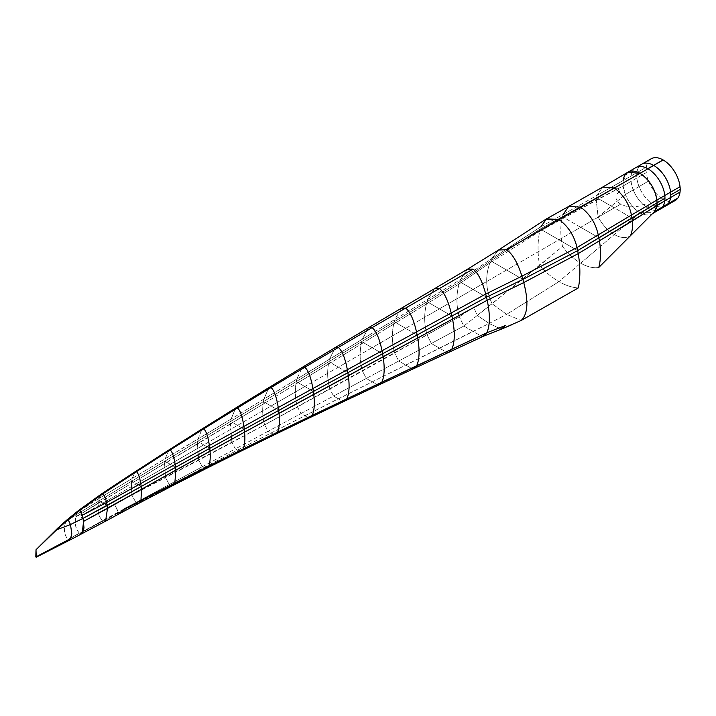 <?xml version="1.0" encoding="UTF-8"?>
<svg xmlns="http://www.w3.org/2000/svg" width="716" height="716" viewBox="0 0 716 716"><rect width="100%" height="100%" fill="white"/><g stroke="black" fill="none" stroke-linecap="round" stroke-linejoin="round"><path stroke-width="0.54" stroke-dasharray="3.58 2.69" d="M545.914 219.23L540.92 226.721L491.632 258.7L498.551 250.009L491.632 258.7L460.513 279.509L427.747 299.422L434.603 288.62L427.747 299.422L394.874 319.434L401.497 308.166L394.874 319.434L362.242 339.312L368.561 327.686L362.242 339.312L329.387 359.334L335.339 347.493L329.387 359.334L296.737 379.203L302.268 367.353L296.737 379.203L263.837 399.197L268.894 387.598L263.837 399.197L231.116 419.021L235.68 407.995L231.116 419.021L198.099 438.953L202.163 428.884L198.099 438.953L165.244 458.705L168.797 450.024L165.244 458.705L132.102 478.557L135.127 471.746L132.102 478.557L99.211 498.309L101.556 493.906L99.211 498.309L77.185 512.334L78.429 510.562L76.397 514.553L79.736 516.487L620.799 204.105A16.379 9.451 0 0 0 643.952 204.105L649.698 207.416M467.539 269.189L460.513 279.509L467.485 269.225M627.816 172.252L623.153 180.593L597.153 195.28L602.639 187.118L597.153 195.28L563.125 214.478L568.692 206.432M651.139 158.791A24.075 13.899 -120 0 0 646.315 167.222L623.153 180.593L623.153 185.945L625.337 194.475C628.746 202.682 633.633 208.741 640.014 212.661L614.301 234.544C607.795 230.615 602.398 224.77 598.12 217.011L625.337 194.475L598.12 217.011L596.222 200.095L596.589 197.625L614.301 207.855L620.799 204.105A16.379 9.451 0 0 1 620.799 190.733L615.053 187.422L596.589 197.625L632.013 218.076L614.301 207.855L580.658 227.276L598.871 237.793L562.436 216.76L580.658 227.276L558.954 239.806L577.669 250.609L540.249 229.004L558.954 239.806L506.615 270.022L522.886 279.419L490.684 260.821L506.615 270.022L473.034 289.416L486.495 297.185L459.744 281.737L473.034 289.416L439.4 308.829L451.903 316.051L427.04 301.696L439.4 308.829L405.641 328.322L417.16 334.972L394.239 321.735L405.641 328.322L372.105 347.681L382.63 353.758L361.661 341.657L372.105 347.681L338.346 367.174L347.869 372.678L328.868 361.705L338.346 367.174L304.81 386.542L313.375 391.482L296.272 381.61L304.81 386.542L271.042 406.035L278.676 410.438L263.416 401.631L271.042 406.035L237.515 425.394L244.281 429.305L230.722 421.473L237.515 425.394L203.747 444.887L209.734 448.341L197.723 441.405L203.747 444.887L170.211 464.245L175.527 467.315L164.85 461.149L170.211 464.245L136.452 483.739L141.186 486.477L131.663 480.973L136.452 483.739L102.898 503.115L107.105 505.541L98.647 500.654L102.898 503.115L79.736 516.487L83.047 518.393M675.215 200.48A24.075 13.899 -120 0 1 663.177 199.29L647.935 208.088A24.075 13.899 -120 0 1 633.257 189.901L625.337 194.475A24.075 13.899 -120 0 1 623.153 185.945L631.073 181.372A24.075 13.899 -120 0 0 633.257 189.901L639.048 186.563A24.075 13.899 -120 0 0 653.726 204.749A24.075 13.899 -120 0 1 639.048 186.563L633.257 189.901A24.075 13.899 -120 0 1 631.073 181.372A24.075 13.899 -120 0 1 630.912 178.606A24.075 13.899 -120 0 0 631.073 181.372L636.864 178.033A24.075 13.899 -120 0 0 639.048 186.563L648.499 181.103L639.048 186.563A24.075 13.899 -120 0 1 636.864 178.033L646.315 172.574A24.075 13.899 -120 0 0 648.499 181.103A24.075 13.899 -120 0 0 654.88 192.013A24.075 13.899 -120 0 0 663.177 199.29L640.014 212.661L614.301 234.544C620.799 238.124 626.187 238.518 630.465 235.716C626.187 238.518 620.799 238.124 614.301 234.544C607.795 230.615 602.398 224.77 598.12 217.011L596.222 200.095L561.881 219.114L562.436 216.76L622.992 183.18A24.075 13.899 -120 0 0 623.153 185.945L561.881 219.114L562.436 216.76L596.589 197.625L597.153 195.28L631.073 176.02A24.075 13.899 -120 0 0 630.912 178.606L636.703 175.259A24.075 13.899 -120 0 0 636.864 178.033A24.075 13.899 -120 0 1 636.703 175.259L630.912 178.606A24.075 13.899 -120 0 1 631.073 176.02A24.075 13.899 -120 0 1 632.613 171.035A24.075 13.899 -120 0 1 635.898 167.589A24.075 13.899 -120 0 0 632.613 171.035A24.075 13.899 -120 0 0 631.073 176.02L636.864 172.681A24.075 13.899 -120 0 0 636.703 175.259L646.154 169.808L636.703 175.259A24.075 13.899 -120 0 1 636.864 172.681A24.075 13.899 -120 0 1 636.98 171.912A24.075 13.899 -120 0 1 641.688 164.241A24.075 13.899 -120 0 0 636.98 171.912A24.075 13.899 -120 0 0 636.864 172.681L646.315 167.222A24.075 13.899 -120 0 0 646.154 169.808A24.075 13.899 -120 0 0 646.315 172.574L623.153 185.945L596.222 200.095L596.589 197.625L540.249 229.004L490.684 260.821L459.744 281.737L263.416 401.631L76.397 514.553L263.416 401.631L459.744 281.737L459.063 284.019L426.432 304.014L427.04 301.696L459.744 281.737L490.684 260.821L540.249 229.004L539.685 231.349L489.842 263.014L491.632 258.7L460.513 279.509L231.116 419.021L99.211 498.309L77.185 512.334L76.397 514.553L263.416 401.631L427.04 301.696L427.747 299.422L426.432 304.014L393.693 324.097L394.874 319.434L393.693 324.097L361.186 344.056L362.242 339.312L361.186 344.056L328.447 364.14L329.387 359.334L328.447 364.14L295.905 384.071L296.737 379.203L295.905 384.071L263.094 404.119L263.837 399.197L263.094 404.119L230.436 423.979L231.116 419.021L230.436 423.979L197.455 443.929L198.099 438.953L197.455 443.929L164.582 463.673L165.244 458.705L164.582 463.673L131.359 483.479L132.102 478.557L131.359 483.479L98.253 503.106L99.211 498.309L98.253 503.106L75.86 516.916L76.397 514.553L65.809 521.812L67 519.861L65.809 521.812L76.397 514.553C74.222 522.268 75.252 528.462 79.467 533.143L67.904 539.434C64.073 534.485 63.375 528.614 65.809 521.812L57.808 528.095L65.809 521.812C63.375 528.614 64.073 534.485 67.904 539.434L79.467 533.143C75.672 529.437 74.464 524.031 75.86 516.916L131.359 483.479L131.878 495.051L114.336 504.046L118.256 512.128L119.062 512.593L103.229 520.997L102.567 520.613C98.548 516.728 97.108 510.893 98.253 503.106C97.108 510.893 98.548 516.728 102.567 520.613L43.631 553.182M540.92 226.721L491.632 258.7L490.684 260.821L540.249 229.004L562.436 216.76L563.125 214.478L540.92 226.721L540.249 229.004L562.436 216.76L563.125 214.478L540.92 226.721L539.685 231.349L489.842 263.014L490.684 260.821L459.744 281.737L460.513 279.509L459.063 284.019L263.094 404.119L131.359 483.479L131.878 495.051L114.336 504.046L118.659 512.361L79.467 533.143L68.154 539.578L70.15 539.9M501.451 329.109L489.144 323.48L506.615 314.342L489.144 323.48L477.277 315.47L539.551 265.493C537.519 252.918 537.564 241.534 539.685 231.349L561.881 219.114C560.252 227.267 560.467 236.396 562.516 246.483L492.107 303.754L506.615 314.342L521.123 320.508L506.615 314.342L558.954 281.621C565.738 285.514 572.209 287.608 578.367 287.904C572.209 287.608 565.738 285.514 558.954 281.621L580.658 263.166L558.954 281.621C552.179 277.683 545.708 272.304 539.551 265.493L562.516 246.483C567.931 253.67 573.981 259.228 580.658 263.166C587.326 266.934 593.376 268.357 598.791 267.444C593.376 268.357 587.326 266.934 580.658 263.166L614.301 234.544L580.658 263.166C573.981 259.228 567.931 253.67 562.516 246.483C560.467 236.396 560.252 227.267 561.881 219.114L539.685 231.349C537.564 241.534 537.519 252.909 539.551 265.493C545.708 272.304 552.179 277.683 558.954 281.621L506.615 314.342L492.107 303.754C485.743 290.025 484.992 276.448 489.842 263.014L459.063 284.019C456.137 294.589 456.208 305.517 459.287 316.803L264.66 424.839L131.878 495.051L135.915 502.578L102.567 520.613L135.915 502.578L131.878 495.051L165.512 477.626L164.582 463.673L165.512 477.626L169.298 484.535L135.915 502.578L136.452 502.883L135.915 502.578L169.298 484.535L165.512 477.626L198.699 460.2L197.455 443.929L198.699 460.2L202.297 466.725L169.298 484.535L170.211 485.063L169.298 484.535L202.297 466.725L198.699 460.2L231.895 442.515L230.436 423.979L231.895 442.515L235.394 448.878L202.297 466.725L203.747 467.557L202.297 466.725L235.394 448.878L231.895 442.515L264.66 424.839C262.736 418.377 262.208 411.467 263.094 404.119C262.208 411.467 262.736 418.377 264.66 424.839L268.142 431.238L235.394 448.878L237.515 450.104L235.394 448.878L268.142 431.238L264.66 424.839L297.471 406.939C295.305 399.725 294.786 392.108 295.905 384.071C294.786 392.108 295.305 399.725 297.471 406.939L301.006 413.544L268.142 431.238L271.042 432.911L268.142 431.238L301.006 413.544L297.471 406.939L329.906 389.074C327.525 381.091 327.042 372.776 328.447 364.14C327.042 372.776 327.525 381.091 329.906 389.074L333.558 396.029L301.006 413.544L304.81 415.736L301.006 413.544L333.558 396.029L329.906 389.074L362.439 371.022C359.871 362.233 359.45 353.248 361.186 344.056C359.45 353.248 359.871 362.233 362.439 371.022L366.27 378.442L333.558 396.029L338.346 398.785L333.558 396.029L366.27 378.442L362.439 371.022L394.668 353.033C391.912 343.429 391.589 333.79 393.693 324.097C391.589 333.79 391.912 343.429 394.668 353.033L398.705 361.007L366.27 378.442L372.105 381.807L366.27 378.442L398.705 361.007L394.668 353.033L427.058 334.891C424.132 324.455 423.926 314.163 426.432 304.014C423.926 314.163 424.132 324.455 427.058 334.891L431.336 343.474L398.705 361.007L405.641 365.008L398.705 361.007L431.336 343.474L427.058 334.891L459.287 316.803L463.816 326.022L473.034 331.347L439.4 348.128L431.336 343.474L463.816 326.022L431.336 343.474L439.4 348.128L304.81 415.736L203.747 467.557L79.736 533.295L102.898 520.809L80.004 533.456L82.161 533.706L80.004 533.456L103.229 520.997L105.583 521.185L103.229 520.997L116.994 513.685M653.726 204.749A24.075 13.899 -120 0 0 656.769 206.19A24.075 13.899 -120 0 0 665.764 205.94A24.075 13.899 -120 0 1 656.769 206.19A24.075 13.899 -120 0 1 653.726 204.749M653.663 212.634A24.075 13.899 -120 0 1 652.052 213.851A24.075 13.899 -120 0 1 640.014 212.661A24.075 13.899 -120 0 1 625.337 194.475L633.257 189.901A24.075 13.899 -120 0 0 647.935 208.088A24.075 13.899 -120 0 0 655.346 210.406A24.075 13.899 -120 0 0 659.973 209.278A24.075 13.899 -120 0 1 655.346 210.406A24.075 13.899 -120 0 1 647.935 208.088L640.014 212.661L653.672 212.625M521.123 320.508L501.119 329.235L489.144 323.48L338.346 398.785L237.515 450.104L118.659 512.361L121.371 512.647M501.755 328.975L482.262 336.672L463.816 326.022L459.287 316.803C456.208 305.517 456.137 294.589 459.063 284.019L489.842 263.014C484.992 276.448 485.743 290.025 492.107 303.754L477.277 315.47L489.144 323.48L473.034 331.347L482.262 336.672L447.473 352.791L439.4 348.128L447.473 352.791L412.568 369.009L405.641 365.008L412.568 369.009L377.941 385.172L372.105 381.807L377.941 385.172L343.125 401.551L338.346 398.785L343.125 401.551L308.614 417.938L304.81 415.736L308.614 417.938L273.951 434.594L271.042 432.911L273.951 434.594L239.627 451.322L237.515 450.104L239.627 451.322L205.188 468.389L203.747 467.557L205.188 468.389L171.124 485.591L170.211 485.063L171.124 485.591L136.989 503.196L136.452 502.883L136.989 503.196L119.062 512.593L205.188 468.389L273.951 434.594L377.941 385.172L483.425 336.269M448.681 352.388L447.473 352.791M413.812 368.615L412.568 369.009M379.229 384.787L377.941 385.172M344.468 401.175L343.125 401.551M310.019 417.58L308.614 417.938M275.445 434.263L273.951 434.594M241.229 451.026L239.627 451.322M206.924 468.157L205.188 468.389M173.03 485.448L171.124 485.591M139.101 503.178L136.989 503.196M563.125 214.478L597.153 195.28L596.589 197.625L622.992 183.18A24.075 13.899 -120 0 1 623.153 180.593M477.277 315.47L463.816 326.022L477.277 315.47L473.643 307.146L459.287 316.803L473.643 307.146L477.277 315.47M501.119 329.235L482.262 336.672M652.052 213.851L652.929 213.35"/><path stroke-width="1.07" d="M116.994 513.685L119.062 512.593L121.371 512.647L123.438 509.309L243.109 448.995L346.812 398.839L486.898 332.743C490.075 325.055 490.165 314.226 487.184 300.255L244.568 432.142L83.575 521.373L82.161 533.706L84.014 527.916L83.047 518.393L83.575 521.373L107.489 508.441L107.105 505.541L107.489 508.441L141.491 489.323L141.186 486.477L141.491 489.323L175.796 470.143L175.527 467.315L175.796 470.143L210.003 451.17L209.734 448.341L210.003 451.17L244.568 432.142L244.281 429.305L244.568 432.142L278.998 413.302L278.676 410.438L278.998 413.302L313.742 394.373L313.375 391.482L313.742 394.373L348.298 375.596L347.869 372.678L348.298 375.596L383.114 356.711L382.63 353.758L383.114 356.711L417.705 337.961L417.16 334.972L417.705 337.961L452.521 319.076L451.903 316.051L452.521 319.076L487.184 300.255L486.495 297.185L451.903 316.051L451.187 312.964L485.717 294.061L451.187 312.964L451.903 316.051L486.495 297.185L417.16 334.972L416.506 331.929L451.187 312.964C448.055 300.299 444.126 292.155 439.4 288.539C444.126 292.155 448.055 300.299 451.187 312.964L416.506 331.929L417.16 334.972L451.903 316.051L382.63 353.758L382.049 350.75L416.506 331.929C413.669 319.506 410.044 311.567 405.641 308.104L439.4 288.539L405.641 308.104C410.044 311.567 413.669 319.506 416.506 331.929L382.049 350.75L382.63 353.758L417.16 334.972L347.869 372.678L347.35 369.707L382.049 350.75C379.507 338.632 376.186 330.926 372.105 327.624L405.641 308.104L372.105 327.624C376.186 330.926 379.507 338.632 382.049 350.75L347.35 369.707L347.869 372.678L382.63 353.758L313.375 391.482L312.91 388.537L347.35 369.707C345.094 357.973 342.087 350.554 338.346 347.43L372.105 327.624L338.346 347.43C342.087 350.554 345.094 357.973 347.35 369.707L312.91 388.537L313.375 391.482L347.869 372.678L278.676 410.438L278.255 407.52L312.91 388.537C310.914 377.305 308.22 370.217 304.81 367.29L338.346 347.43L304.81 367.29C308.22 370.217 310.914 377.305 312.91 388.537L278.255 407.52L278.676 410.438L313.375 391.482L244.281 429.305L243.896 426.405L278.255 407.52C276.51 396.906 274.112 390.247 271.042 387.535L304.81 367.29L271.042 387.535C274.112 390.247 276.51 396.906 278.255 407.52L243.896 426.405L244.281 429.305L278.676 410.438L209.734 448.341L209.367 445.459L243.896 426.405C242.366 416.551 240.245 410.402 237.515 407.941L271.042 387.535L237.515 407.941C240.245 410.402 242.366 416.551 243.896 426.405L209.367 445.459L209.734 448.341L244.281 429.305L175.527 467.315L175.151 464.424L209.367 445.459C208.025 436.554 206.145 431.005 203.747 428.83L237.515 407.941L203.747 428.83C206.145 431.005 208.025 436.554 209.367 445.459L175.151 464.424L175.527 467.315L209.734 448.341L141.186 486.477L140.757 483.551L175.151 464.424C173.943 456.656 172.296 451.832 170.211 449.961L203.747 428.83L170.211 449.961C172.296 451.832 173.943 456.656 175.151 464.424L140.757 483.551L141.186 486.477L175.527 467.315L107.105 505.541L106.55 502.543L140.757 483.551C139.656 477.169 138.224 473.213 136.452 471.683L170.211 449.961L136.452 471.683C138.224 473.213 139.656 477.169 140.757 483.551L106.55 502.543L107.105 505.541L141.186 486.477L83.047 518.393L107.105 505.541L83.047 518.393L82.268 515.269L106.55 502.543C105.547 497.853 104.33 494.944 102.898 493.816L136.452 471.683L102.898 493.816C104.33 494.944 105.547 497.853 106.55 502.543L82.268 515.269L79.736 510.41L102.898 493.816L79.736 510.41C81.051 511.466 82.161 514.124 83.047 518.393L70.49 524.515L56.654 529.813L68.154 519.682L70.49 524.515L71.797 533.85L70.15 539.9L68.414 539.721L35.8 556.967L36.006 549.763L57.808 528.095L67 519.861L68.154 519.682L79.736 510.41L78.429 510.562L67 519.861L68.154 519.682L79.736 510.41L78.429 510.562L101.556 493.906L102.898 493.816L101.556 493.906L108.787 489.055L135.127 471.746L136.452 471.683L135.127 471.746L168.797 450.024L170.211 449.961L168.797 450.024L202.163 428.884L203.747 428.83L202.163 428.884L235.68 407.995L237.515 407.941L235.68 407.995L268.894 387.598L271.042 387.535L268.894 387.598L302.268 367.353L304.81 367.29L302.268 367.353L335.339 347.493L338.346 347.43L335.339 347.493L368.561 327.686L372.105 327.624L368.561 327.686L401.497 308.166L405.641 308.104L401.497 308.166L434.603 288.62L439.4 288.539L473.034 269.109C478.064 272.868 482.289 281.182 485.717 294.061C482.289 281.182 478.064 272.868 473.034 269.109L467.539 269.189L434.603 288.62L439.4 288.539L473.034 269.109L467.441 269.252L498.551 250.009L506.615 249.723C512.593 253.983 517.695 262.799 521.919 276.188L576.998 247.548C574.25 235.689 568.236 226.337 558.954 219.508L545.914 219.23L498.551 250.009L506.615 249.723L640.014 173.353L627.816 172.252L602.639 187.118L614.301 187.995C623.35 194.573 629.069 203.604 631.44 215.077L656.885 200.068C654.907 188.424 649.287 179.519 640.014 173.353L640.014 173.353A24.075 13.899 -120 0 0 639.898 173.281A24.075 13.899 -120 0 0 627.977 172.162A24.075 13.899 -120 0 0 623.153 180.593M540.92 226.721L546.568 218.836L558.954 219.508L506.615 249.723C512.593 253.983 517.695 262.799 521.919 276.188L485.717 294.061L521.919 276.188L522.886 279.419L486.495 297.185L485.717 294.061L486.495 297.185L522.886 279.419L577.669 250.609L632.013 218.076L632.371 220.967L656.885 205.42L657.037 202.834L632.013 218.076L649.698 207.416M563.125 214.478L568.692 206.432L602.639 187.118L614.301 187.995L640.014 173.353A24.075 13.899 -120 0 1 656.885 200.068L631.44 215.077L632.013 218.076L577.669 250.609L522.886 279.419L523.745 282.587L578.233 253.607L576.998 247.548L631.44 215.077L632.371 220.967C632.89 226.775 632.255 231.689 630.465 235.716L654.675 211.462L656.885 205.42A24.075 13.899 -120 0 0 657.037 202.834L598.871 237.793L599.426 240.791L664.806 200.847A24.075 13.899 -120 0 0 664.958 198.26A24.075 13.899 -120 0 0 664.806 195.495A24.075 13.899 -120 0 0 647.935 168.779A24.075 13.899 -120 0 0 647.819 168.708A24.075 13.899 -120 0 0 635.898 167.589L651.139 158.791A24.075 13.899 -120 0 1 663.061 159.91L653.61 165.369A24.075 13.899 -120 0 0 641.688 164.241A24.075 13.899 -120 0 1 653.61 165.369L647.819 168.708A24.075 13.899 -120 0 0 635.898 167.589L627.977 172.162M70.15 539.9L36.221 557.209L36.006 549.763L56.654 529.813L68.154 519.682L70.49 524.515L71.797 533.85L70.15 539.9L105.583 521.185L107.489 508.441L105.583 521.185L121.371 512.647L123.438 509.309L140.963 500.296L141.491 489.323L140.963 500.296L174.865 483.023L175.796 470.143L174.865 483.023L208.759 466C210.128 462.518 210.54 457.578 210.003 451.17C210.54 457.578 210.128 462.518 208.759 466L243.109 448.995C244.765 445.155 245.257 439.535 244.568 432.142C245.257 439.535 244.765 445.155 243.109 448.995L277.423 432.213C279.356 427.971 279.875 421.661 278.998 413.302C279.875 421.661 279.356 427.971 277.423 432.213L312.158 415.423C314.342 410.715 314.87 403.699 313.742 394.373C314.87 403.699 314.342 410.715 312.158 415.423L346.812 398.839C349.22 393.612 349.712 385.861 348.298 375.596C349.712 385.861 349.22 393.612 346.812 398.839L381.825 382.21C384.438 376.41 384.868 367.917 383.114 356.711C384.868 367.917 384.438 376.41 381.825 382.21L416.685 365.742C419.495 359.351 419.836 350.088 417.705 337.961C419.836 350.088 419.495 359.351 416.685 365.742L451.841 349.202C454.848 342.167 455.072 332.126 452.521 319.076C455.072 332.126 454.848 342.167 451.841 349.202L448.681 352.388L483.425 336.269L486.898 332.743C490.075 325.055 490.165 314.226 487.184 300.255L523.745 282.587L522.886 279.419L486.495 297.185L487.184 300.255L523.745 282.587L578.233 253.607L577.669 250.609L598.871 237.793L598.182 234.723C595.685 223.168 589.841 213.977 580.658 207.148L568.692 206.432L580.658 207.148L558.954 219.508C568.244 226.354 574.25 235.698 576.998 247.548L577.669 250.609L522.886 279.419L521.919 276.188L576.998 247.548L631.44 215.077C629.069 203.604 623.35 194.573 614.301 187.995L580.658 207.148C589.841 213.977 595.685 223.168 598.182 234.723L599.426 240.791L632.371 220.967C632.89 226.775 632.255 231.689 630.465 235.716L654.675 211.462A24.075 13.899 -120 0 0 656.885 205.42L664.806 200.847A24.075 13.899 -120 0 0 664.958 198.26L657.037 202.834L656.885 200.068L664.806 195.495A24.075 13.899 -120 0 0 647.935 168.779L640.014 173.353L647.935 168.779A24.075 13.899 -120 0 0 647.819 168.708L653.61 165.369A24.075 13.899 -120 0 1 653.726 165.432L647.935 168.779L653.726 165.432A24.075 13.899 -120 0 0 653.61 165.369L663.061 159.91A24.075 13.899 -120 0 1 663.177 159.981L653.726 165.432A24.075 13.899 -120 0 1 670.597 192.156L656.885 200.068A24.075 13.899 -120 0 1 657.037 202.834L664.958 198.26A24.075 13.899 -120 0 0 664.806 195.495L670.597 192.156A24.075 13.899 -120 0 0 653.726 165.432L663.177 159.981A24.075 13.899 -120 0 1 680.039 186.697L670.597 192.156L680.039 186.697A24.075 13.899 -120 0 1 680.2 189.463L670.749 194.922A24.075 13.899 -120 0 0 670.597 192.156A24.075 13.899 -120 0 1 670.749 194.922A24.075 13.899 -120 0 1 670.597 197.5L664.806 200.847L670.597 197.5A24.075 13.899 -120 0 0 670.749 194.922L680.2 189.463A24.075 13.899 -120 0 1 680.039 192.049L670.597 197.5L680.039 192.049A24.075 13.899 -120 0 1 677.837 198.09L668.386 203.55A24.075 13.899 -120 0 0 670.597 197.5A24.075 13.899 -120 0 1 668.386 203.55L662.595 206.888A24.075 13.899 -120 0 0 664.806 200.847A24.075 13.899 -120 0 1 662.595 206.888L654.675 211.462L643.066 223.097M521.123 320.508L578.367 287.904C580.399 277.674 580.354 266.236 578.233 253.607C580.354 266.236 580.399 277.665 578.367 287.904L521.123 320.508C527.817 314.163 528.685 301.525 523.745 282.587C528.685 301.525 527.817 314.163 521.123 320.508L501.755 328.975M652.929 213.35L675.215 200.48A24.075 13.899 -120 0 0 677.837 198.09L654.675 211.462A24.075 13.899 -120 0 1 653.663 212.634M665.764 205.94A24.075 13.899 -120 0 0 668.386 203.55A24.075 13.899 -120 0 1 665.764 205.94M659.973 209.278A24.075 13.899 -120 0 0 662.595 206.888A24.075 13.899 -120 0 1 659.973 209.278M598.791 267.444L630.465 235.716L598.791 267.444C600.849 259.711 601.064 250.833 599.426 240.791C601.064 250.833 600.849 259.711 598.791 267.444M83.047 518.393L70.49 524.515L56.654 529.813L57.808 528.095L36.006 549.763M501.119 329.235L505.442 325.512L501.451 329.109L482.262 336.672L486.898 332.743L505.442 325.512L486.898 332.743L451.841 349.202L448.681 352.388L447.473 352.791M121.371 512.647L139.101 503.178L140.963 500.296L139.101 503.178L173.03 485.448L174.865 483.023L173.03 485.448L206.924 468.157L208.759 466L206.924 468.157L241.229 451.026L243.109 448.995L241.229 451.026L275.445 434.263L277.423 432.213L275.445 434.263L310.019 417.58L312.158 415.423L310.019 417.58L344.468 401.175L346.812 398.839L344.468 401.175L379.229 384.787L381.825 382.21L379.229 384.787L413.812 368.615L416.685 365.742L413.812 368.615L412.568 369.009M379.229 384.787L377.941 385.172M344.468 401.175L343.125 401.551M310.019 417.58L308.614 417.938M275.445 434.263L273.951 434.594M241.229 451.026L239.627 451.322M206.924 468.157L205.188 468.389M173.03 485.448L171.124 485.591M139.101 503.178L136.989 503.196M578.233 253.607L599.426 240.791L578.233 253.607M568.692 206.432L546.568 218.836M413.812 368.615L448.681 352.388M501.451 329.109L511.806 324.742"/></g></svg>
